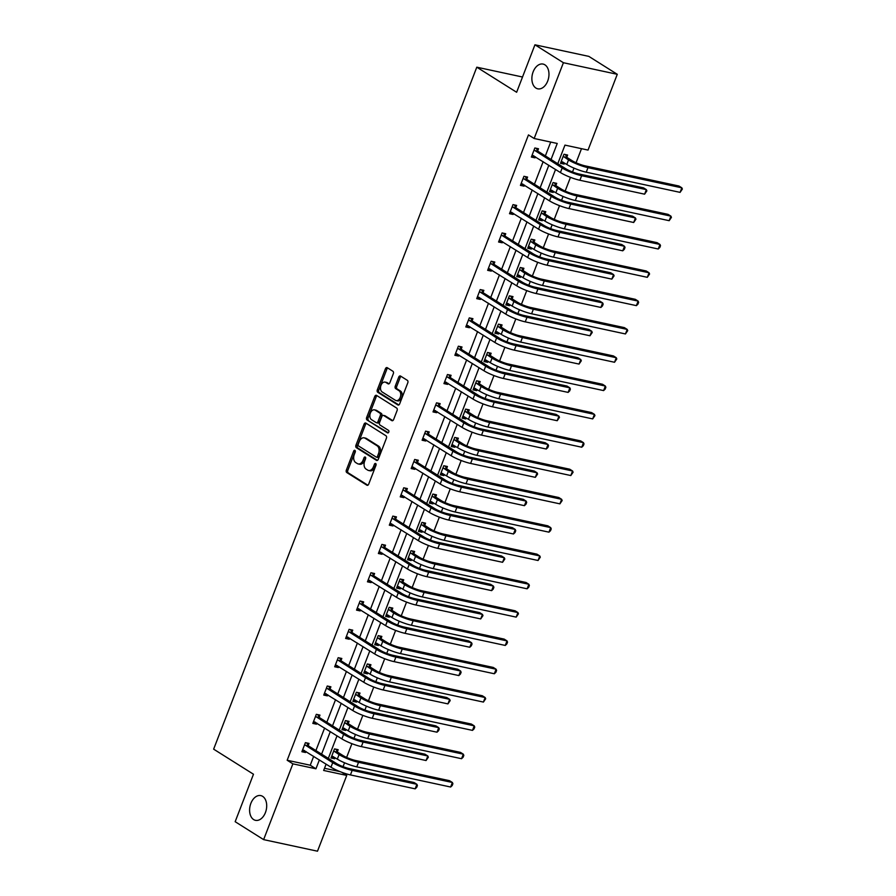 <?xml version="1.0" encoding="UTF-8"?>
<svg xmlns="http://www.w3.org/2000/svg" width="896" height="896" viewBox="0 0 896 896"><rect width="100%" height="100%" fill="white"/><g stroke="black" fill="none" stroke-linecap="round" stroke-linejoin="round"><path stroke-width="1.34" d="M535.942 88.066A12.645 8.31 -77.9 0 0 537.757 88.816A12.645 8.31 -77.9 0 0 548.184 79.632A12.645 8.31 -77.9 0 0 544.902 64.826A12.645 8.31 -77.9 0 0 543.077 64.075A12.645 8.31 -77.9 0 0 532.661 73.259A12.645 8.31 -77.9 0 0 535.942 88.066M253.669 819.594A12.645 8.31 -77.9 0 0 255.494 820.333A12.645 8.31 -77.9 0 0 265.91 811.16A12.645 8.31 -77.9 0 0 262.629 796.354A12.645 8.31 -77.9 0 0 260.803 795.603A12.645 8.31 -77.9 0 0 250.387 804.787A12.645 8.31 -77.9 0 0 253.669 819.594M354.928 450.374A1.355 0.896 -77.9 0 0 353.662 451.136L346.36 470.064A1.938 1.277 -77.9 0 0 346.786 472.55L366.901 485.206A1.938 1.277 -77.9 0 0 367.181 485.33A1.938 1.277 -77.9 0 0 368.704 484.131L376.006 465.203A1.355 0.896 -77.9 0 0 374.438 464.218L373.498 466.67A6.205 4.077 -77.9 0 1 368.614 470.49A6.205 4.077 -77.9 0 1 367.718 470.12L366.05 469.067A6.205 4.077 -77.9 0 1 364.672 461.104L365.613 458.662A1.355 0.896 -77.9 0 0 364.056 457.677L363.104 460.13A6.205 4.077 -77.9 0 1 358.221 463.938A6.205 4.077 -77.9 0 1 357.336 463.579L355.656 462.515A6.205 4.077 -77.9 0 1 354.278 454.563L355.23 452.122A1.355 0.896 -77.9 0 0 354.928 450.374M355.331 451.046A1.355 0.896 -77.9 0 0 355.118 451.45L347.816 470.378A1.938 1.277 -77.9 0 0 348.242 472.864L367.853 485.206M376.107 464.128A1.355 0.896 -77.9 0 0 375.894 464.531L374.954 466.984L373.498 466.67M365.714 457.587A1.355 0.896 -77.9 0 0 365.512 457.99L364.56 460.432L363.104 460.13M393.322 373.733A1.938 1.277 -77.9 0 0 392.885 371.246L387.251 367.696A1.938 1.277 -77.9 0 0 386.971 367.584A1.938 1.277 -77.9 0 0 385.437 368.771L377.328 389.794A1.938 1.277 -77.9 0 0 377.754 392.28L397.869 404.947A1.938 1.277 -77.9 0 0 398.149 405.059A1.938 1.277 -77.9 0 0 399.672 403.861L407.781 382.838A1.938 1.277 -77.9 0 0 407.355 380.352L400.546 376.062A1.938 1.277 -77.9 0 0 400.266 375.95A1.938 1.277 -77.9 0 0 398.731 377.138L395.259 386.142A1.938 1.277 -77.9 0 0 395.696 388.629L399.078 390.757A5.186 3.416 -77.9 0 1 400.422 396.827A5.186 3.416 -77.9 0 1 396.144 400.59A5.186 3.416 -77.9 0 1 395.394 400.288L382.155 391.955A5.186 3.416 -77.9 0 1 380.811 385.874A5.186 3.416 -77.9 0 1 385.09 382.11A5.186 3.416 -77.9 0 1 385.84 382.413L388.046 383.813A1.938 1.277 -77.9 0 0 388.315 383.925A1.938 1.277 -77.9 0 0 389.85 382.726L393.322 373.733M341.802 772.307L346.741 775.421L317.498 851.2L263.626 839.619L235.166 821.699L253.478 774.234L213.64 749.157L476.795 67.189L516.634 92.266L534.946 44.8L563.405 62.72L617.277 74.301L588.034 150.08L564.962 145.118L557.782 163.722M263.626 839.619L292.869 763.84L315.941 768.79L319.379 759.909M551.051 159.488L557.245 143.461L534.162 138.499L528.472 134.915L287.168 760.256L292.869 763.84M534.162 138.499L563.405 62.72M365.859 423.102A1.938 1.277 -77.9 0 0 365.579 422.99A1.938 1.277 -77.9 0 0 364.056 424.189L355.947 445.211A1.938 1.277 -77.9 0 0 356.373 447.698L376.488 460.354A1.938 1.277 -77.9 0 0 376.768 460.466A1.938 1.277 -77.9 0 0 378.291 459.278L386.4 438.256A1.938 1.277 -77.9 0 0 385.974 435.77L365.859 423.102M366.643 417.502L374.752 396.48A1.938 1.277 -77.9 0 1 376.275 395.282A1.938 1.277 -77.9 0 1 376.555 395.405L396.67 408.061A1.938 1.277 -77.9 0 1 397.096 410.547L393.624 419.541A1.938 1.277 -77.9 0 1 392.101 420.739A1.938 1.277 -77.9 0 1 391.821 420.627L383.667 415.486A1.938 1.277 -77.9 0 0 383.387 415.374A1.938 1.277 -77.9 0 0 381.853 416.562L379.557 422.531A1.938 1.277 -77.9 0 0 379.982 425.018L388.472 430.36A1.355 0.896 -77.9 0 1 387.509 432.858L367.069 419.989A1.938 1.277 -77.9 0 1 366.643 417.502L368.099 417.816L376.208 396.794L374.752 396.48M534.946 44.8L588.829 56.381L617.277 74.301M522.514 77.011L476.795 67.189M555.912 185.382L556.696 183.344L553.056 182.56L549.55 191.643L553.19 192.427L550.021 190.422M553.605 191.363L553.19 192.427M534.061 242.021L534.845 239.982L531.205 239.198L527.699 248.27L531.339 249.054L528.181 247.061L530.219 247.038M531.742 248.002L531.339 249.054M512.198 298.648L512.994 296.61L509.354 295.837L505.848 304.909L509.488 305.693L506.318 303.699L508.368 303.677M509.891 304.64L509.488 305.693M490.347 355.286L491.131 353.248L487.491 352.464L483.997 361.536L487.637 362.32L484.467 360.326L486.517 360.304M488.04 361.267L487.637 362.32M468.496 411.925L469.28 409.886L465.64 409.102L462.134 418.174L465.786 418.958L462.616 416.965L464.654 416.942M466.189 417.906L465.786 418.958M446.645 468.552L447.429 466.514L443.789 465.73L440.283 474.813L443.923 475.597L440.765 473.603L442.803 473.581M444.338 474.533L443.923 475.597M424.794 525.19L425.578 523.152L421.938 522.368L418.432 531.44L422.072 532.224L418.902 530.23M422.475 531.171L422.072 532.224M402.931 581.829L403.726 579.779L400.086 579.006L396.581 588.078L400.221 588.862L397.051 586.869L399.101 586.846M400.624 587.81L400.221 588.862M381.08 638.456L381.864 636.418L378.224 635.634L374.73 644.717L378.37 645.49L375.2 643.507L377.25 643.474M378.773 644.437L378.37 645.49M359.229 695.094L360.013 693.056L356.373 692.272L352.878 701.344L356.518 702.128L353.349 700.134L355.398 700.112M356.922 701.075L356.518 702.128M337.378 751.722L338.162 749.683L334.522 748.899L331.016 757.982L334.656 758.766L331.486 756.773M335.07 757.714L334.656 758.766M324.498 768.275L339.987 771.602M343.056 766.651L344.546 762.787M346.618 757.411L351.915 743.68M353.976 738.326L355.466 734.474M357.538 729.098L362.835 715.366M364.907 710.013L366.397 706.149M368.469 700.773L373.766 687.042M375.827 681.699L377.317 677.835M379.4 672.459L384.698 658.728M386.758 653.374L388.248 649.522M390.32 644.146L395.618 630.414M397.678 625.061L399.179 621.197M401.251 615.821L406.549 602.09M408.61 596.747L410.099 592.883M412.171 587.507L417.469 573.776M419.541 568.434L421.03 564.57M423.102 559.194L428.4 545.462M430.461 540.109L431.95 536.245M434.034 530.869L439.331 517.138M441.392 511.795L442.882 507.931M444.954 502.555L450.251 488.824M452.312 483.482L453.813 479.618M455.885 474.242L461.182 460.51M463.243 455.157L464.733 451.293M466.805 445.928L472.102 432.197M474.174 426.843L475.664 422.979M477.736 417.603L483.034 403.872M485.094 398.53L486.584 394.666M488.656 389.29L493.965 375.558M496.026 370.205L497.515 366.352M499.587 360.976L504.885 347.245M506.946 341.891L508.435 338.027M510.518 332.651L515.816 318.92M517.877 313.578L519.366 309.714M521.438 304.338L526.736 290.606M528.808 285.253L530.298 281.4M532.37 276.024L537.667 262.293M539.728 256.939L541.218 253.075M543.29 247.699L548.598 233.968M550.659 228.626L552.149 224.762M554.221 219.386L559.518 205.654M561.579 200.312L563.069 196.448M565.152 191.072L570.45 177.341M572.51 171.987L574 168.123M576.072 162.747L581.504 148.68M348.298 723.408L349.093 721.37L345.453 720.586L341.947 729.669L345.587 730.442L342.418 728.459L344.467 728.426M345.99 729.389L345.587 730.442M370.16 666.77L370.944 664.731L367.304 663.958L363.798 673.03L367.438 673.814L364.28 671.821L366.318 671.798M367.853 672.762L367.438 673.814M392.011 610.142L392.795 608.104L389.155 607.32L385.65 616.392L389.29 617.176L386.131 615.182L388.17 615.16M389.704 616.123L389.29 617.176M413.862 553.504L414.646 551.466L411.006 550.682L407.512 559.765L411.152 560.549L407.982 558.555L410.032 558.522M411.555 559.485L411.152 560.549M435.714 496.877L436.498 494.838L432.858 494.054L429.363 503.126L433.003 503.91L429.822 501.917M433.406 502.858L433.003 503.91M457.565 440.238L458.36 438.2L454.72 437.416L451.214 446.488L454.854 447.272L451.685 445.278L453.734 445.256M455.258 446.219L454.854 447.272M479.427 383.6L480.211 381.562L476.571 380.778L473.066 389.861L476.706 390.645L473.547 388.651L475.586 388.629M477.109 389.592L476.706 390.645M501.278 326.973L502.062 324.934L498.422 324.15L494.917 333.222L498.557 334.006L495.398 332.013L497.437 331.99M498.971 332.954L498.557 334.006M523.13 270.334L523.914 268.296L520.274 267.512L516.768 276.595L520.408 277.368L517.238 275.374M520.822 276.315L520.408 277.368M544.981 213.707L545.765 211.658L542.125 210.885L538.63 219.957L542.27 220.741L539.101 218.747L541.15 218.725M542.674 219.688L542.27 220.741M566.832 157.069L567.627 155.03L563.987 154.246L560.482 163.318L564.122 164.102L560.952 162.109L563.002 162.086M564.525 163.05L564.122 164.102M321.597 754.152L330.299 731.584M332.517 725.838L341.23 703.27M343.448 697.514L352.15 674.957M354.379 669.2L363.082 646.632M365.299 640.886L374.013 618.318M376.23 612.562L384.933 590.005M387.15 584.248L395.864 561.68M398.082 555.934L406.784 533.366M409.013 527.61L417.715 505.053M419.933 499.296L428.646 476.728M430.864 470.982L439.566 448.414M441.784 442.669L450.498 420.101M452.715 414.344L461.418 391.787M463.646 386.03L472.349 363.462M474.566 357.717L483.28 335.149M485.498 329.392L494.2 306.835M496.418 301.078L505.131 278.51M507.349 272.765L516.051 250.197M518.269 244.44L526.982 221.883M529.2 216.126L537.902 193.558M540.131 187.813L548.834 165.245M326.099 764.142L323.658 770.459L346.741 775.421M555.554 169.478L546.851 192.046M544.634 197.792L535.92 220.36M533.702 226.117L525 248.674M522.782 254.43L514.069 276.998M511.851 282.744L503.149 305.312M500.92 311.069L492.218 333.626M490 339.382L481.286 361.95M479.069 367.696L470.366 390.264M468.149 396.021L459.435 418.578M457.218 424.334L448.515 446.902M446.298 452.648L437.584 475.216M435.366 480.962L426.653 503.53M424.435 509.286L415.733 531.843M413.515 537.6L404.802 560.168M402.584 565.914L393.882 588.482M391.664 594.238L382.95 616.795M380.733 622.552L372.03 645.12M369.802 650.866L361.099 673.434M358.882 679.19L350.168 701.747M347.95 707.504L339.248 730.072M337.03 735.818L328.317 758.386M287.168 760.256L310.251 765.218L313.678 756.325M315.907 750.568L324.61 728M326.827 722.254L335.541 699.686M337.758 693.93L346.461 671.373M348.678 665.616L357.392 643.048M359.61 637.302L368.312 614.734M370.541 608.978L379.243 586.421M381.461 580.664L390.174 558.096M392.392 552.35L401.094 529.782M403.312 524.037L412.026 501.469M414.243 495.712L422.946 473.155M425.174 467.398L433.877 444.83M436.094 439.085L444.808 416.517M447.026 410.76L455.728 388.203M457.946 382.446L466.659 359.878M468.877 354.133L477.579 331.565M479.808 325.808L488.51 303.251M490.728 297.494L499.442 274.926M501.659 269.181L510.362 246.613M512.579 240.856L521.293 218.299M523.51 212.542L532.213 189.974M534.442 184.229L543.144 161.661M545.362 155.915L550.704 142.061M310.251 765.218L315.941 768.79M535.405 156.789L535.002 157.842L531.362 157.058L534.856 147.986L538.496 148.77L537.712 150.808M524.474 185.102L524.07 186.166L520.43 185.382L523.936 176.299L527.576 177.083L526.781 179.122M513.554 213.427L513.139 214.48L509.499 213.696L513.005 204.624L516.645 205.408L515.861 207.446M502.622 241.741L502.219 242.794L498.579 242.01L502.085 232.938L505.725 233.722L504.93 235.76M491.702 270.054L491.288 271.118L487.648 270.334L491.154 261.251L494.794 262.035L494.01 264.074M480.771 298.379L480.368 299.432L476.728 298.648L480.222 289.576L483.862 290.349L483.078 292.387M469.84 326.693L469.437 327.746L465.797 326.962L469.302 317.89L472.942 318.674L472.158 320.712M458.92 355.006L458.506 356.059L454.866 355.286L458.371 346.203L462.011 346.987L461.227 349.026M447.989 383.331L447.586 384.384L443.946 383.6L447.451 374.528L451.091 375.301L450.296 377.339M437.069 411.645L436.654 412.698L433.014 411.914L436.52 402.842L440.16 403.626L439.376 405.664M426.138 439.958L425.734 441.011L422.094 440.227L425.589 431.155L429.229 431.939L428.445 433.978M415.206 468.283L414.803 469.336L411.163 468.552L414.669 459.469L418.309 460.253L417.525 462.291M404.286 496.597L403.883 497.65L400.232 496.866L403.738 487.794L407.378 488.578L406.594 490.616M393.355 524.91L392.952 525.963L389.312 525.179L392.818 516.107L396.458 516.891L395.662 518.93M382.435 553.224L382.021 554.288L378.381 553.504L381.886 544.421L385.526 545.205L384.742 547.243M371.504 581.549L371.101 582.602L367.461 581.818L370.955 572.746L374.595 573.53L373.811 575.568M360.573 609.862L360.17 610.915L356.53 610.131L360.035 601.059L363.675 601.843L362.891 603.882M349.653 638.176L349.25 639.24L345.61 638.456L349.104 629.373L352.744 630.157L351.96 632.195M338.722 666.501L338.318 667.554L334.678 666.77L338.184 657.698L341.824 658.47L341.029 660.52M327.802 694.814L327.387 695.867L323.747 695.083L327.253 686.011L330.893 686.795L330.109 688.834M316.87 723.128L316.467 724.181L312.827 723.408L316.322 714.325L319.962 715.109L319.178 717.147M305.95 751.453L305.536 752.506L301.896 751.722L305.402 742.65L309.042 743.422L308.258 745.461M305.536 752.506L302.366 750.512M316.467 724.181L313.286 722.187M327.387 695.867L324.218 693.874L326.267 693.851M338.318 667.554L335.149 665.56L337.198 665.538M349.25 639.24L346.069 637.235L348.118 637.213M360.17 610.915L357 608.922L359.05 608.899M371.101 582.602L367.92 580.608L369.981 580.586M382.021 554.288L378.851 552.294L380.901 552.272M392.952 525.963L389.782 523.97L391.832 523.947M403.883 497.65L400.702 495.656M414.803 469.336L411.634 467.342L413.683 467.32M425.734 441.011L422.554 439.018L424.614 438.995M436.654 412.698L433.485 410.704L435.534 410.682M447.586 384.384L444.416 382.39L446.466 382.368M458.506 356.059L455.336 354.066L457.386 354.043M469.437 327.746L466.267 325.752L468.317 325.73M480.368 299.432L477.187 297.438L479.248 297.416M491.288 271.118L488.118 269.114M502.219 242.794L499.05 240.8L501.099 240.778M513.139 214.48L509.97 212.486L512.019 212.464M524.07 186.166L520.901 184.173L522.95 184.15M535.002 157.842L531.821 155.848L533.882 155.826M358.221 463.938L359.677 464.251A6.205 4.077 -77.9 0 0 364.56 460.432M368.614 470.49L370.07 470.803A6.205 4.077 -77.9 0 0 374.954 466.984M366.363 423.427A1.938 1.277 -77.9 0 0 365.512 424.502L357.403 445.525A1.938 1.277 -77.9 0 0 357.829 448.011L377.44 460.354M358.266 444.237A1.355 0.896 -77.9 0 0 358.568 445.973L376.219 457.083A1.355 0.896 -77.9 0 0 377.485 456.333L378.482 453.746A6.205 4.077 -77.9 0 0 377.104 445.794L365.042 438.2A6.205 4.077 -77.9 0 0 364.146 437.83A6.205 4.077 -77.9 0 0 359.262 441.65L358.266 444.237M376.622 457.173L377.675 457.397A1.355 0.896 -77.9 0 0 378.941 456.646L377.485 456.333M364.146 437.83L365.602 438.144A6.205 4.077 -77.9 0 1 366.498 438.514L378.56 446.107A6.205 4.077 -77.9 0 1 379.938 454.059L378.941 456.646M377.059 395.718A1.938 1.277 -77.9 0 0 376.208 396.794M392.773 420.616L385.123 415.8A1.938 1.277 -77.9 0 0 384.843 415.688A1.938 1.277 -77.9 0 0 384.541 415.677M388.315 432.768L367.069 419.989M375.2 410.155A5.186 3.416 -77.9 0 0 374.45 409.853A5.186 3.416 -77.9 0 0 370.171 413.616A5.186 3.416 -77.9 0 0 371.526 419.686L376.186 422.632A1.938 1.277 -77.9 0 0 376.466 422.744A1.938 1.277 -77.9 0 0 377.989 421.546L380.296 415.576A1.938 1.277 -77.9 0 0 379.859 413.101L375.2 410.155L376.656 410.469A5.186 3.416 -77.9 0 0 375.906 410.166L374.45 409.853M377.642 422.946A1.938 1.277 -77.9 0 0 377.922 423.058A1.938 1.277 -77.9 0 0 379.445 421.859L377.989 421.546M376.656 410.469L381.315 413.414A1.938 1.277 -77.9 0 1 381.752 415.89L379.445 421.859M368.099 417.816A1.938 1.277 -77.9 0 0 368.525 420.302M385.09 382.11L386.546 382.424A5.186 3.416 -77.9 0 1 387.296 382.726L388.998 383.802M396.144 400.59L397.6 400.904A5.186 3.416 -77.9 0 0 401.878 397.141A5.186 3.416 -77.9 0 0 400.534 391.07L399.078 390.757M401.038 376.376A1.938 1.277 -77.9 0 0 400.187 377.451L396.715 386.456A1.938 1.277 -77.9 0 0 397.152 388.942L400.534 391.07M387.744 368.01A1.938 1.277 -77.9 0 0 386.893 369.085L378.784 390.107A1.938 1.277 -77.9 0 0 379.21 392.594L398.821 404.936M335.888 749.202L337.646 752.181L342.72 755.373A9.878 1.736 21.1 0 0 355.69 760.525L449.534 780.696L452.379 782.488L358.534 762.317A14.829 2.61 -158.9 0 1 339.08 754.589L333.738 750.949M333.536 756.75L331.498 756.773M331.811 755.944L337.322 759.125L339.08 754.589M450.632 787.024L452.379 782.488L452.894 783.72L452.2 785.534L450.632 787.024L356.787 766.853A14.829 2.61 -158.9 0 1 337.322 759.125M337.646 752.181L334.006 751.397M302.68 749.683L330.971 767.2L332.718 762.664L304.618 744.688M304.416 750.49L302.378 750.512M306.757 742.941L308.526 745.92L336.358 763.448A9.878 1.736 21.1 0 0 349.328 768.589L414.053 782.51L416.898 784.302L352.173 770.381A14.829 2.61 -158.9 0 1 332.718 762.664M415.15 788.838L416.898 784.302L417.413 785.534L416.718 787.349L415.15 788.838L350.426 774.928A14.829 2.61 -158.9 0 1 330.971 767.2M308.526 745.92L304.886 745.136M346.808 720.877L348.566 723.867L353.64 727.059A9.878 1.736 21.1 0 0 366.61 732.2L460.466 752.382L463.31 754.174L369.466 733.992A14.829 2.61 -158.9 0 1 350 726.275L344.658 722.624M342.731 727.619L348.253 730.811L350 726.275M461.552 758.71L463.31 754.174L463.826 755.395L463.12 757.221L461.552 758.71L367.707 738.539A14.829 2.61 -158.9 0 1 348.253 730.811M348.566 723.867L344.926 723.083M357.739 692.563L359.498 695.542L364.571 698.734A9.878 1.736 21.1 0 0 377.541 703.886L471.386 724.058L474.23 725.85L380.386 705.678A14.829 2.61 -158.9 0 1 360.931 697.962L355.589 694.31M353.662 699.306L359.173 702.498L360.931 697.962M472.483 730.386L474.23 725.85L474.746 727.082L474.051 728.896L472.483 730.386L378.638 710.214A14.829 2.61 -158.9 0 1 359.173 702.498M359.498 695.542L355.858 694.77M313.611 721.37L341.891 738.886L343.65 734.35L315.538 716.363M315.347 722.165L313.298 722.198M317.688 714.616L319.446 717.606L347.29 735.134A9.878 1.736 21.1 0 0 360.259 740.275L424.984 754.186L427.829 755.978L363.104 742.067A14.829 2.61 -158.9 0 1 343.65 734.35M426.07 760.525L427.829 755.978L428.344 757.21L426.07 760.525L361.346 746.603A14.829 2.61 -158.9 0 1 341.891 738.886M319.446 717.606L315.806 716.822M324.542 693.045L352.822 710.573L354.57 706.026L326.469 688.05M328.619 686.302L330.378 689.282L358.21 706.81A9.878 1.736 21.1 0 0 371.179 711.962L435.904 725.872L438.749 727.664L374.024 713.754A14.829 2.61 -158.9 0 1 354.57 706.026M437.002 732.2L438.749 727.664L439.264 728.896L438.57 730.71L437.002 732.2L372.277 718.29A14.829 2.61 -158.9 0 1 352.822 710.573M330.378 689.282L326.738 688.509M368.659 664.25L370.429 667.229L375.491 670.421A9.878 1.736 21.1 0 0 388.472 675.573L482.317 695.744L485.162 697.536L391.317 677.365A14.829 2.61 -158.9 0 1 371.851 669.637L366.52 665.997M364.582 670.992L370.104 674.173L371.851 669.637M483.414 702.072L485.162 697.536L485.677 698.768L483.414 702.072L389.558 681.901A14.829 2.61 -158.9 0 1 370.104 674.173M370.429 667.229L366.789 666.445M335.462 664.731L363.742 682.248L365.501 677.712L337.389 659.736M339.539 657.989L341.298 660.968L369.141 678.496A9.878 1.736 21.1 0 0 382.11 683.648L446.835 697.558L449.68 699.35L384.955 685.429A14.829 2.61 -158.9 0 1 365.501 677.712M447.933 703.886L449.68 699.35L450.195 700.582L447.933 703.886L383.208 689.976A14.829 2.61 -158.9 0 1 363.742 682.248M341.298 660.968L337.658 660.184M379.59 635.925L381.349 638.915L386.422 642.107A9.878 1.736 21.1 0 0 399.392 647.259L493.237 667.43L496.093 669.222L402.237 649.04A14.829 2.61 -158.9 0 1 382.782 641.323L377.44 637.672M375.514 642.678L381.035 645.859L382.782 641.323M494.334 673.758L496.093 669.222L496.597 670.454L495.902 672.269L494.334 673.758L400.49 653.587A14.829 2.61 -158.9 0 1 381.035 645.859M381.349 638.915L377.709 638.131M346.394 636.418L374.674 653.934L376.421 649.398L348.32 631.411M350.47 629.664L352.229 632.654L380.061 650.182A9.878 1.736 21.1 0 0 393.03 655.323L457.766 669.234L460.611 671.026L395.886 657.115A14.829 2.61 -158.9 0 1 376.421 649.398M458.853 675.573L460.611 671.026L461.115 672.258L460.421 674.072L458.853 675.573L394.128 661.651A14.829 2.61 -158.9 0 1 374.674 653.934M352.229 632.654L348.589 631.87M390.522 607.611L392.28 610.59L397.354 613.794A9.878 1.736 21.1 0 0 410.323 618.934L504.168 639.106L507.013 640.898L413.168 620.726A14.829 2.61 -158.9 0 1 393.714 613.01L388.371 609.358M386.445 614.354L391.955 617.546L393.714 613.01M505.266 645.445L507.013 640.898L507.528 642.13L506.834 643.944L505.266 645.445L411.421 625.262A14.829 2.61 -158.9 0 1 391.955 617.546M392.28 610.59L388.64 609.818M357.314 608.093L385.605 625.621L387.352 621.074L359.251 603.098M361.39 601.35L363.16 604.341L390.992 621.858A9.878 1.736 21.1 0 0 403.962 627.01L468.686 640.92L471.531 642.712L406.806 628.802A14.829 2.61 -158.9 0 1 387.352 621.074M469.784 647.248L471.531 642.712L472.046 643.944L471.352 645.758L469.784 647.248L405.059 633.338A14.829 2.61 -158.9 0 1 385.605 625.621M363.16 604.341L359.52 603.557M401.442 579.298L403.2 582.277L408.274 585.469A9.878 1.736 21.1 0 0 421.243 590.621L515.099 610.792L517.944 612.584L424.088 592.413A14.829 2.61 -158.9 0 1 404.634 584.685L399.291 581.045M397.365 586.04L402.886 589.232L404.634 584.685M516.186 617.12L517.944 612.584L518.459 613.816L516.186 617.12L422.341 596.949A14.829 2.61 -158.9 0 1 402.886 589.232M403.2 582.277L399.56 581.493M368.245 579.779L396.525 597.296L398.272 592.76L370.171 574.784M372.322 573.037L374.08 576.016L401.912 593.544A9.878 1.736 21.1 0 0 414.893 598.696L479.618 612.606L482.462 614.398L417.738 600.488A14.829 2.61 -158.9 0 1 398.272 592.76M480.704 618.934L482.462 614.398L482.978 615.63L480.704 618.934L415.979 605.024A14.829 2.61 -158.9 0 1 396.525 597.296M374.08 576.016L370.44 575.232M412.373 550.973L414.131 553.963L419.205 557.155A9.878 1.736 21.1 0 0 432.174 562.307L526.019 582.478L528.864 584.27L435.019 564.099A14.829 2.61 -158.9 0 1 415.565 556.371L410.222 552.72M408.296 557.726L413.806 560.907L415.565 556.371M527.117 588.806L528.864 584.27L529.379 585.502L528.685 587.317L527.117 588.806L433.272 568.635A14.829 2.61 -158.9 0 1 413.806 560.907M414.131 553.963L410.491 553.179M379.176 551.466L407.456 568.982L409.203 564.446L381.102 546.459M383.253 544.723L385.011 547.702L412.843 565.23A9.878 1.736 21.1 0 0 425.813 570.371L490.538 584.293L493.382 586.074L428.658 572.163A14.829 2.61 -158.9 0 1 409.203 564.446M491.635 590.621L493.382 586.074L493.898 587.306L493.203 589.12L491.635 590.621L426.91 576.699A14.829 2.61 -158.9 0 1 407.456 568.982M385.011 547.702L381.371 546.918M423.293 522.659L425.062 525.65L430.125 528.842A9.878 1.736 21.1 0 0 443.106 533.982L536.95 554.154L539.795 555.946L445.95 535.774A14.829 2.61 -158.9 0 1 426.485 528.058L421.154 524.406M420.952 530.208L418.914 530.23M419.216 529.402L424.738 532.594L426.485 528.058M538.048 560.493L539.795 555.946L540.31 557.178L538.048 560.493L444.192 540.31A14.829 2.61 -158.9 0 1 424.738 532.594M425.062 525.65L421.422 524.866M390.096 523.141L418.376 540.669L420.134 536.122L392.022 518.146M394.173 516.398L395.931 519.389L423.774 536.906A9.878 1.736 21.1 0 0 436.744 542.058L501.469 555.968L504.314 557.76L439.589 543.85A14.829 2.61 -158.9 0 1 420.134 536.122M502.566 562.296L504.314 557.76L504.829 558.992L502.566 562.296L437.842 548.386A14.829 2.61 -158.9 0 1 418.376 540.669M395.931 519.389L392.291 518.605M434.224 494.346L435.982 497.325L441.056 500.517A9.878 1.736 21.1 0 0 454.026 505.669L547.87 525.84L550.726 527.632L456.87 507.461A14.829 2.61 -158.9 0 1 437.416 499.733L432.074 496.093M431.883 501.894L429.834 501.917M430.147 501.088L435.669 504.28L437.416 499.733M548.968 532.168L550.726 527.632L551.23 528.864L550.536 530.678L548.968 532.168L455.123 511.997A14.829 2.61 -158.9 0 1 435.669 504.28M435.982 497.325L432.342 496.541M445.155 466.032L446.914 469.011L451.987 472.203A9.878 1.736 21.1 0 0 464.957 477.355L558.802 497.526L561.646 499.318L467.802 479.147A14.829 2.61 -158.9 0 1 448.347 471.419L443.005 467.768M441.078 472.774L446.589 475.955L448.347 471.419M559.899 503.854L561.646 499.318L562.162 500.55L559.899 503.854L466.054 483.683A14.829 2.61 -158.9 0 1 446.589 475.955M446.914 469.011L443.274 468.227M456.075 437.707L457.834 440.698L462.907 443.89A9.878 1.736 21.1 0 0 475.877 449.03L569.733 469.213L572.578 470.994L478.722 450.822A14.829 2.61 -158.9 0 1 459.267 443.106L453.925 439.454M451.998 444.45L457.52 447.642L459.267 443.106M570.819 475.541L572.578 470.994L573.093 472.226L570.819 475.541L476.974 455.358A14.829 2.61 -158.9 0 1 457.52 447.642M457.834 440.698L454.194 439.914M467.006 409.394L468.765 412.373L473.838 415.565A9.878 1.736 21.1 0 0 486.808 420.717L580.653 440.888L583.498 442.68L489.653 422.509A14.829 2.61 -158.9 0 1 470.198 414.792L464.856 411.141M462.93 416.136L468.44 419.328L470.198 414.792M581.75 447.216L583.498 442.68L584.013 443.912L583.318 445.726L581.75 447.216L487.906 427.045A14.829 2.61 -158.9 0 1 468.44 419.328M468.765 412.373L465.125 411.589M477.926 381.08L479.696 384.059L484.758 387.251A9.878 1.736 21.1 0 0 497.739 392.403L591.584 412.574L594.429 414.366L500.584 394.195A14.829 2.61 -158.9 0 1 481.118 386.467L475.787 382.816M473.85 387.822L479.371 391.003L481.118 386.467M592.682 418.902L594.429 414.366L594.944 415.598L592.682 418.902L498.826 398.731A14.829 2.61 -158.9 0 1 479.371 391.003M479.696 384.059L476.045 383.275M488.858 352.755L490.616 355.746L495.69 358.938A9.878 1.736 21.1 0 0 508.659 364.078L602.504 384.261L605.349 386.053L511.504 365.87A14.829 2.61 -158.9 0 1 492.05 358.154L486.707 354.502M484.781 359.498L490.302 362.69L492.05 358.154M603.602 390.589L605.349 386.053L605.864 387.274L605.17 389.099L603.602 390.589L509.757 370.418A14.829 2.61 -158.9 0 1 490.302 362.69M490.616 355.746L486.976 354.962M499.789 324.442L501.547 327.421L506.621 330.613A9.878 1.736 21.1 0 0 519.59 335.765L613.435 355.936L616.28 357.728L522.435 337.557A14.829 2.61 -158.9 0 1 502.981 329.84L497.638 326.189M495.712 331.184L501.222 334.376L502.981 329.84M614.533 362.264L616.28 357.728L616.795 358.96L614.533 362.264L520.677 342.093A14.829 2.61 -158.9 0 1 501.222 334.376M501.547 327.421L497.907 326.648M510.709 296.128L512.467 299.107L517.541 302.299A9.878 1.736 21.1 0 0 530.51 307.451L624.366 327.622L627.211 329.414L533.355 309.243A14.829 2.61 -158.9 0 1 513.901 301.515L508.558 297.875M506.632 302.87L512.154 306.051L513.901 301.515M625.453 333.95L627.211 329.414L627.726 330.646L625.453 333.95L531.608 313.779A14.829 2.61 -158.9 0 1 512.154 306.051M512.467 299.107L508.827 298.323M521.64 267.803L523.398 270.794L528.472 273.986A9.878 1.736 21.1 0 0 541.442 279.138L635.286 299.309L638.131 301.101L544.286 280.918A14.829 2.61 -158.9 0 1 524.832 273.202L519.49 269.55M519.288 275.352L517.25 275.386M517.563 274.557L523.074 277.738L524.832 273.202M636.384 305.637L638.131 301.101L638.646 302.333L637.952 304.147L636.384 305.637L542.539 285.466A14.829 2.61 -158.9 0 1 523.074 277.738M523.398 270.794L519.758 270.01M532.56 239.49L534.318 242.469L539.392 245.672A9.878 1.736 21.1 0 0 552.373 250.813L646.218 270.984L649.062 272.776L555.218 252.605A14.829 2.61 -158.9 0 1 535.752 244.888L530.41 241.237M528.483 246.232L534.005 249.424L535.752 244.888M647.315 277.323L649.062 272.776L649.578 274.008L647.315 277.323L553.459 257.141A14.829 2.61 -158.9 0 1 534.005 249.424M534.318 242.469L530.678 241.696M401.027 494.827L429.307 512.344L431.054 507.808L402.954 489.832M402.752 495.634L400.714 495.656M405.104 488.085L406.862 491.064L434.694 508.592A9.878 1.736 21.1 0 0 447.664 513.744L512.389 527.654L515.245 529.446L450.52 515.536A14.829 2.61 -158.9 0 1 431.054 507.808M513.486 533.982L515.245 529.446L515.749 530.678L515.054 532.493L513.486 533.982L448.762 520.072A14.829 2.61 -158.9 0 1 429.307 512.344M406.862 491.064L403.222 490.28M411.947 466.514L440.227 484.03L441.986 479.494L413.885 461.507M416.024 459.771L417.794 462.75L445.626 480.278A9.878 1.736 21.1 0 0 458.595 485.419L523.32 499.341L526.165 501.133L461.44 487.211A14.829 2.61 -158.9 0 1 441.986 479.494M524.418 505.669L526.165 501.133L526.68 502.354L525.986 504.179L524.418 505.669L459.693 491.758A14.829 2.61 -158.9 0 1 440.227 484.03M417.794 462.75L414.142 461.966M422.878 438.189L451.158 455.717L452.906 451.181L424.805 433.194M426.955 431.446L428.714 434.437L456.546 451.954A9.878 1.736 21.1 0 0 469.526 457.106L534.251 471.016L537.096 472.808L472.371 458.898A14.829 2.61 -158.9 0 1 452.906 451.181M535.338 477.344L537.096 472.808L537.611 474.04L535.338 477.344L470.613 463.434A14.829 2.61 -158.9 0 1 451.158 455.717M428.714 434.437L425.074 433.653M433.798 409.875L462.09 427.392L463.837 422.856L435.736 404.88M437.886 403.133L439.645 406.112L467.477 423.64A9.878 1.736 21.1 0 0 480.446 428.792L545.171 442.702L548.016 444.494L483.291 430.584A14.829 2.61 -158.9 0 1 463.837 422.856M546.269 449.03L548.016 444.494L548.531 445.726L547.837 447.541L546.269 449.03L481.544 435.12A14.829 2.61 -158.9 0 1 462.09 427.392M439.645 406.112L436.005 405.328M444.73 381.562L473.01 399.078L474.768 394.542L446.656 376.566M448.806 374.819L450.565 377.798L478.408 395.326A9.878 1.736 21.1 0 0 491.378 400.467L556.102 414.389L558.947 416.181L494.222 402.259A14.829 2.61 -158.9 0 1 474.768 394.542M557.2 420.717L558.947 416.181L559.462 417.413L557.2 420.717L492.475 406.806A14.829 2.61 -158.9 0 1 473.01 399.078M450.565 377.798L446.925 377.014M455.661 353.248L483.941 370.765L485.688 366.229L457.587 348.242M459.738 346.494L461.496 349.485L489.328 367.002A9.878 1.736 21.1 0 0 502.298 372.154L567.022 386.064L569.878 387.856L505.142 373.946A14.829 2.61 -158.9 0 1 485.688 366.229M568.12 392.403L569.878 387.856L570.382 389.088L569.688 390.902L568.12 392.403L503.395 378.482A14.829 2.61 -158.9 0 1 483.941 370.765M461.496 349.485L457.856 348.701M466.581 324.923L494.861 342.451L496.619 337.904L468.507 319.928M470.658 318.181L472.416 321.16L500.259 338.688A9.878 1.736 21.1 0 0 513.229 343.84L577.954 357.75L580.798 359.542L516.074 345.632A14.829 2.61 -158.9 0 1 496.619 337.904M579.051 364.078L580.798 359.542L581.314 360.774L579.051 364.078L514.326 350.168A14.829 2.61 -158.9 0 1 494.861 342.451M472.416 321.16L468.776 320.387M477.512 296.61L505.792 314.126L507.539 309.59L479.438 291.614M481.589 289.867L483.347 292.846L511.179 310.374A9.878 1.736 21.1 0 0 524.16 315.526L588.885 329.437L591.73 331.229L527.005 317.307A14.829 2.61 -158.9 0 1 507.539 309.59M589.971 335.765L591.73 331.229L592.245 332.461L589.971 335.765L525.246 321.854A14.829 2.61 -158.9 0 1 505.792 314.126M483.347 292.846L479.707 292.062M488.432 268.296L516.723 285.813L518.47 281.277L490.37 263.29M490.168 269.091L488.13 269.125M492.52 261.542L494.278 264.533L522.11 282.061A9.878 1.736 21.1 0 0 535.08 287.202L599.805 301.112L602.65 302.904L537.925 288.994A14.829 2.61 -158.9 0 1 518.47 281.277M600.902 307.451L602.65 302.904L603.165 304.136L602.47 305.95L600.902 307.451L536.178 293.53A14.829 2.61 -158.9 0 1 516.723 285.813M494.278 264.533L490.638 263.749M499.363 239.971L527.643 257.499L529.402 252.952L501.29 234.976M503.44 233.229L505.198 236.219L533.042 253.736A9.878 1.736 21.1 0 0 546.011 258.888L610.736 272.798L613.581 274.59L548.856 260.68A14.829 2.61 -158.9 0 1 529.402 252.952M611.834 279.126L613.581 274.59L614.096 275.822L611.834 279.126L547.109 265.216A14.829 2.61 -158.9 0 1 527.643 257.499M505.198 236.219L501.558 235.435M543.491 211.176L545.25 214.155L550.323 217.347A9.878 1.736 21.1 0 0 563.293 222.499L657.138 242.67L659.982 244.462L566.138 224.291A14.829 2.61 -158.9 0 1 546.683 216.563L541.341 212.923M539.414 217.918L544.936 221.11L546.683 216.563M658.235 248.998L659.982 244.462L660.498 245.694L659.803 247.509L658.235 248.998L564.39 228.827A14.829 2.61 -158.9 0 1 544.936 221.11M545.25 214.155L541.61 213.371M510.294 211.658L538.574 229.174L540.322 224.638L512.221 206.662M514.371 204.915L516.13 207.894L543.962 225.422A9.878 1.736 21.1 0 0 556.931 230.574L621.656 244.485L624.501 246.277L559.776 232.366A14.829 2.61 -158.9 0 1 540.322 224.638M622.754 250.813L624.501 246.277L625.016 247.509L624.322 249.323L622.754 250.813L558.029 236.902A14.829 2.61 -158.9 0 1 538.574 229.174M516.13 207.894L512.49 207.11M554.422 182.851L556.181 185.842L561.254 189.034A9.878 1.736 21.1 0 0 574.224 194.186L668.069 214.357L670.914 216.149L577.069 195.978A14.829 2.61 -158.9 0 1 557.614 188.25L552.272 184.598M552.07 190.4L550.032 190.434M550.334 189.605L555.856 192.786L557.614 188.25M669.166 220.685L670.914 216.149L671.429 217.381L669.166 220.685L575.31 200.514A14.829 2.61 -158.9 0 1 555.856 192.786M556.181 185.842L552.541 185.058M521.214 183.344L549.494 200.861L551.253 196.325L523.141 178.338M525.291 176.602L527.05 179.581L554.893 197.109A9.878 1.736 21.1 0 0 567.862 202.25L632.587 216.171L635.432 217.952L570.707 204.042A14.829 2.61 -158.9 0 1 551.253 196.325M633.685 222.499L635.432 217.952L635.947 219.184L633.685 222.499L568.96 208.578A14.829 2.61 -158.9 0 1 549.494 200.861M527.05 179.581L523.41 178.797M565.342 154.538L567.101 157.528L572.174 160.72A9.878 1.736 21.1 0 0 585.144 165.861L679 186.032L681.845 187.824L587.989 167.653A14.829 2.61 -158.9 0 1 568.534 159.936L563.192 156.285M561.266 161.28L566.787 164.472L568.534 159.936M680.086 192.371L681.845 187.824L682.36 189.056L680.086 192.371L586.242 172.189A14.829 2.61 -158.9 0 1 566.787 164.472M567.101 157.528L563.461 156.744M532.146 155.019L560.426 172.547L562.173 168L534.072 150.024M536.222 148.277L537.981 151.267L565.813 168.784A9.878 1.736 21.1 0 0 578.794 173.936L643.518 187.846L646.363 189.638L581.638 175.728A14.829 2.61 -158.9 0 1 562.173 168M644.605 194.174L646.363 189.638L646.878 190.87L644.605 194.174L579.88 180.264A14.829 2.61 -158.9 0 1 560.426 172.547M537.981 151.267L534.341 150.483M355.118 451.45L353.662 451.136M375.894 464.531L374.438 464.218M365.512 457.99L364.056 457.677M367.483 485.341L366.901 485.206M348.242 472.864L346.786 472.55M347.816 470.378L346.36 470.064M377.07 460.477L376.488 460.354M357.829 448.011L356.373 447.698M357.403 445.525L355.947 445.211M365.512 424.502L364.056 424.189M379.938 454.059L378.482 453.746M378.56 446.107L377.104 445.794M366.498 438.514L365.042 438.2M392.403 420.75L391.821 420.627M385.123 415.8L383.667 415.486M381.752 415.89L380.296 415.576M381.315 413.414L379.859 413.101M388.618 383.936L388.046 383.813M387.296 382.726L385.84 382.413M397.152 388.942L395.696 388.629M396.715 386.456L395.259 386.142M400.187 377.451L398.731 377.138M398.451 405.07L397.869 404.947M379.21 392.594L377.754 392.28M378.784 390.107L377.328 389.794M386.893 369.085L385.437 368.771M356.787 766.853L358.534 762.317M350.426 774.928L352.173 770.381M367.707 738.539L369.466 733.992M378.638 710.214L380.386 705.678M361.346 746.603L363.104 742.067M372.277 718.29L374.024 713.754M389.558 681.901L391.317 677.365M383.208 689.976L384.955 685.429M400.49 653.587L402.237 649.04M394.128 661.651L395.886 657.115M411.421 625.262L413.168 620.726M405.059 633.338L406.806 628.802M422.341 596.949L424.088 592.413M415.979 605.024L417.738 600.488M433.272 568.635L435.019 564.099M426.91 576.699L428.658 572.163M444.192 540.31L445.95 535.774M437.842 548.386L439.589 543.85M455.123 511.997L456.87 507.461M466.054 483.683L467.802 479.147M476.974 455.358L478.722 450.822M487.906 427.045L489.653 422.509M498.826 398.731L500.584 394.195M509.757 370.418L511.504 365.87M520.677 342.093L522.435 337.557M531.608 313.779L533.355 309.243M542.539 285.466L544.286 280.918M553.459 257.141L555.218 252.605M448.762 520.072L450.52 515.536M459.693 491.758L461.44 487.211M470.613 463.434L472.371 458.898M481.544 435.12L483.291 430.584M492.475 406.806L494.222 402.259M503.395 378.482L505.142 373.946M514.326 350.168L516.074 345.632M525.246 321.854L527.005 317.307M536.178 293.53L537.925 288.994M547.109 265.216L548.856 260.68M564.39 228.827L566.138 224.291M558.029 236.902L559.776 232.366M575.31 200.514L577.069 195.978M568.96 208.578L570.707 204.042M586.242 172.189L587.989 167.653M579.88 180.264L581.638 175.728M377.877 457.475L376.421 457.173M384.843 415.688L383.387 415.374M377.922 423.058L376.466 422.744"/></g></svg>
